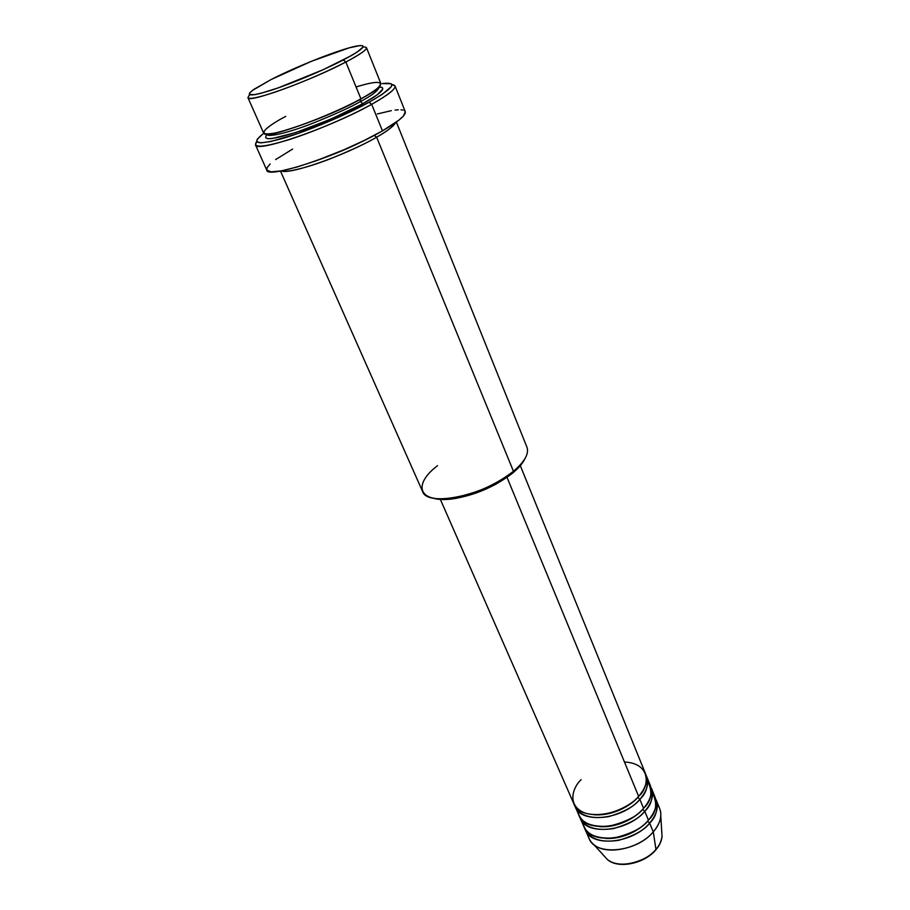<?xml version="1.0" encoding="UTF-8"?>
<svg xmlns="http://www.w3.org/2000/svg" width="910" height="910" viewBox="0 0 910 910"><rect width="100%" height="100%" fill="white"/><g stroke="black" fill="none" stroke-linecap="round" stroke-linejoin="round"><path stroke-width="1.36" d="M661.786 832.24L662.036 836.381C661.183 841.716 659.159 846.061 655.951 849.405L655.712 850.008L655.951 849.405C659.625 845.094 661.65 840.749 662.036 836.381C661.661 840.954 659.613 845.413 655.917 849.769C644.485 863.795 617.981 869.232 607.345 859.484C617.571 868.902 644.473 863.442 655.951 849.405L653.278 831.888L655.951 849.405C651.901 857.345 622.44 871.518 607.345 859.484L593.684 844.457C590.26 841.591 588.315 838.042 587.837 833.833M581.137 779.654C573.266 786.695 565.531 805.873 585.721 813.29C607.562 819.205 632.712 804.451 638.627 796.352C645.736 788.117 648 780.484 645.406 773.443L520.315 465.67M646.612 776.401L645.929 774.956C648.807 784.784 646.783 792.917 639.855 799.344L637.751 797.41C632.37 804.144 614.148 816.395 593.843 814.734C614.148 816.395 632.37 804.144 637.751 797.41L639.855 799.344C634.816 806.135 624.396 811.891 608.608 816.645C590.408 819.421 579.056 815.576 574.54 805.111L578.942 815.371C584.937 832.946 626.467 828.805 643.552 808.308C650.616 800.049 652.834 792.371 650.218 785.262L646.612 776.401C649.217 783.464 646.964 791.108 639.855 799.344L643.552 808.308L639.855 799.344C622.667 819.808 581.035 824.085 575.097 806.613M577.748 810.662C579.784 822.458 590.442 827.599 609.734 826.064C626.91 821.593 638.194 815.678 643.552 808.308C651.606 800.88 652.982 791.814 647.67 781.121M650.73 786.763C653.63 796.671 651.64 804.838 644.78 811.276L642.676 809.343C637.353 816.02 619.79 828.02 599.667 826.644C619.79 828.02 637.353 816.02 642.676 809.343L644.78 811.276C639.787 818.079 629.436 823.823 613.715 828.532C595.584 831.251 584.231 827.338 579.659 816.782L584.015 826.951C590.089 844.685 631.494 840.703 648.443 820.149C655.439 811.868 657.623 804.144 654.972 796.978L651.412 788.208C654.04 795.317 651.822 803.018 644.78 811.276L648.443 820.149L644.78 811.276C627.729 831.797 586.222 835.892 580.216 818.272M582.809 822.299C584.971 834.163 595.652 839.338 614.864 837.848C631.938 833.435 643.131 827.531 648.443 820.149C656.406 812.732 657.748 803.644 652.481 792.872M655.496 798.468C658.408 808.444 656.463 816.657 649.649 823.095L647.556 821.161C642.289 827.782 625.375 839.532 605.468 838.428C625.375 839.532 642.289 827.782 647.556 821.161L649.649 823.095C644.712 829.909 634.418 835.653 618.766 840.305C600.714 842.967 589.373 838.986 584.72 828.362L589.054 838.44C595.197 856.31 636.477 852.499 653.278 831.888C660.228 823.584 662.366 815.826 659.693 808.603L656.155 799.901C658.817 807.079 656.645 814.803 649.649 823.095L653.278 831.888L649.649 823.095C632.746 843.661 591.375 847.597 585.278 829.84M285.74 116.389C271.339 123.715 250.557 137.888 275.878 132.826C304.554 126.081 348.712 105.969 360.917 98.815C374.84 91.102 381.483 85.972 380.846 83.458L366.468 47.661C366.935 49.743 360.053 54.532 345.846 62.028L343.286 59.969C323.482 70.286 292.008 83.515 271.362 90.204C250.136 96.756 244.301 96.483 253.879 89.373L271.214 79.488L252.309 90.511L249.693 92.888L249.203 94.424L254.823 94.674L260.795 93.343L278.05 87.94L323.096 69.729L351.249 55.658L357.334 51.961L363.147 46.922L362.749 45.762L360.189 45.534L349.281 47.82L311.686 61.197L271.214 79.488C297.479 65.975 340.499 49.038 356.367 46.092C368.584 44.089 364.227 48.708 343.286 59.969L345.846 62.028C365.001 51.79 370.757 46.763 363.135 46.956M280.462 171.023L422.513 491.332C427.029 507.678 485.769 495.279 513.445 471.266L376.626 137.182C386.033 132.03 392.381 127.161 395.679 122.554C394.075 125.887 387.728 130.756 376.626 137.182L374.226 135.374L376.626 137.182L513.445 471.266L512.683 473.063C518.689 468.07 522.738 463.326 524.842 458.845L518.848 467.308L512.683 473.063L496.03 484.143L486.213 488.988L475.964 493.095L455.853 498.441L439.029 499.328L432.33 497.929C437.084 499.567 443.42 499.954 451.349 499.078C473.917 495.711 494.266 487.112 512.41 473.291L513.445 471.266C524.695 461.677 529.199 453.658 526.958 447.208L396.362 122.076M371.667 104.32C392.949 92.194 399.672 85.585 391.823 84.493L395.02 85.904C395.839 88.975 388.058 95.118 371.667 104.32L382.462 130.858C398.625 121.462 406.213 115.058 405.246 111.612L403.528 115.888L399.012 120.063L382.462 130.858L371.667 104.32C330.728 127.468 255.312 153.415 255.471 144.849L256.688 141.573L260.817 142.881L270.668 141.539L297.604 133.622L338.497 117.299L369.107 102.238L371.667 104.32L369.107 102.238L382.223 94.378L391.232 86.734L391.846 85.449L391.107 83.709L382.302 83.584C398.375 81.672 393.985 87.895 369.107 102.238C345.618 115.217 307.443 131.199 282.692 138.434C257.337 145.293 250.671 143.86 262.683 134.123L257.189 139.31L256.677 141.562C252.059 148.285 262.967 147.602 289.414 139.548C314.837 131.427 349.622 116.525 371.667 104.32M266.05 135.772L265.686 137.694L267.574 138.661L271.703 138.638L295.898 132.519L330.58 119.233L362.897 103.66C374.579 97.359 389.298 87.531 379.595 86.985L382.189 87.542L382.757 89.089L377.081 94.902L362.897 103.66L360.36 101.601L360.474 99.053L360.36 101.601C350.691 107.209 334.197 114.683 310.856 124.022C287.731 132.94 267.335 137.66 266.869 134.327L266.869 134.327C267.335 137.66 287.731 132.94 310.856 124.022C334.197 114.683 350.691 107.209 360.36 101.601L362.897 103.66C351.203 110.531 331.172 119.369 302.791 130.164C273.648 139.742 261.716 141.198 267.005 134.555M316.714 160.569C336.177 153.562 351.806 146.954 363.59 140.766C351.806 146.954 336.177 153.562 316.714 160.569M376.626 137.182C367.538 142.711 352.09 149.911 330.284 158.795C308.615 167.304 286.024 173.071 281.292 170.875C288.641 175.255 345.88 155.212 376.626 137.182M507.018 477.363L638.627 796.352L507.018 477.363M249.784 94.845C244.369 100.293 252.787 99.406 275.036 92.149C299.697 83.527 323.3 73.494 345.846 62.028L360.917 98.815L345.846 62.028C310.674 80.706 247.327 103.603 247.964 97.723L263.593 132.985C263.479 139.924 326.451 118.061 360.917 98.815C379.334 89.669 395.418 74.882 356.06 86.962M657.236 804.508C659.932 807.784 661.115 811.663 660.785 816.122C660.307 821.377 657.805 826.633 653.278 831.888C639.139 848.985 606.003 855.798 593.684 844.457M255.471 144.849L266.767 170.113C267.051 179.554 342.126 154.484 382.462 130.858L364.705 140.22L344.151 149.684L315.884 160.865L296.74 167.11L281.383 170.864L271.157 171.853L266.767 170.102L267.187 167.531L270.202 163.971M377.332 113.955L391.346 110.656M395.099 110.087L398.318 109.803M400.969 109.803L403.028 110.099M404.45 110.679L405.223 111.555M275.616 159.591L292.599 149.069M440.372 499.431L573.812 803.678C579.727 821.116 621.393 816.793 638.627 796.352C648.739 788.333 652.709 763.479 624.442 761.988M360.36 101.601C371.78 95.641 378.173 90.693 379.527 86.746L379.527 86.746C378.173 90.693 371.78 95.641 360.36 101.601M513.445 471.266L513.16 471.505C494.255 485.894 473.052 494.858 449.551 498.373C417.906 502.422 413.163 484.006 437.528 465.704M647.556 821.161L648.25 820.365L647.556 821.161M642.676 809.343L643.836 807.978L642.676 809.343M637.751 797.41L639.366 795.511L637.751 797.41M379.311 86.609L379.527 86.746C379.982 87.622 373.555 91.83 360.246 99.383C326.861 118.391 264.15 138.411 266.869 134.327L266.926 134.077M395.02 85.904L405.246 111.612M660.785 816.122L662.036 836.381M513.16 471.505L512.41 473.291M449.551 498.373L451.349 499.078"/></g></svg>
